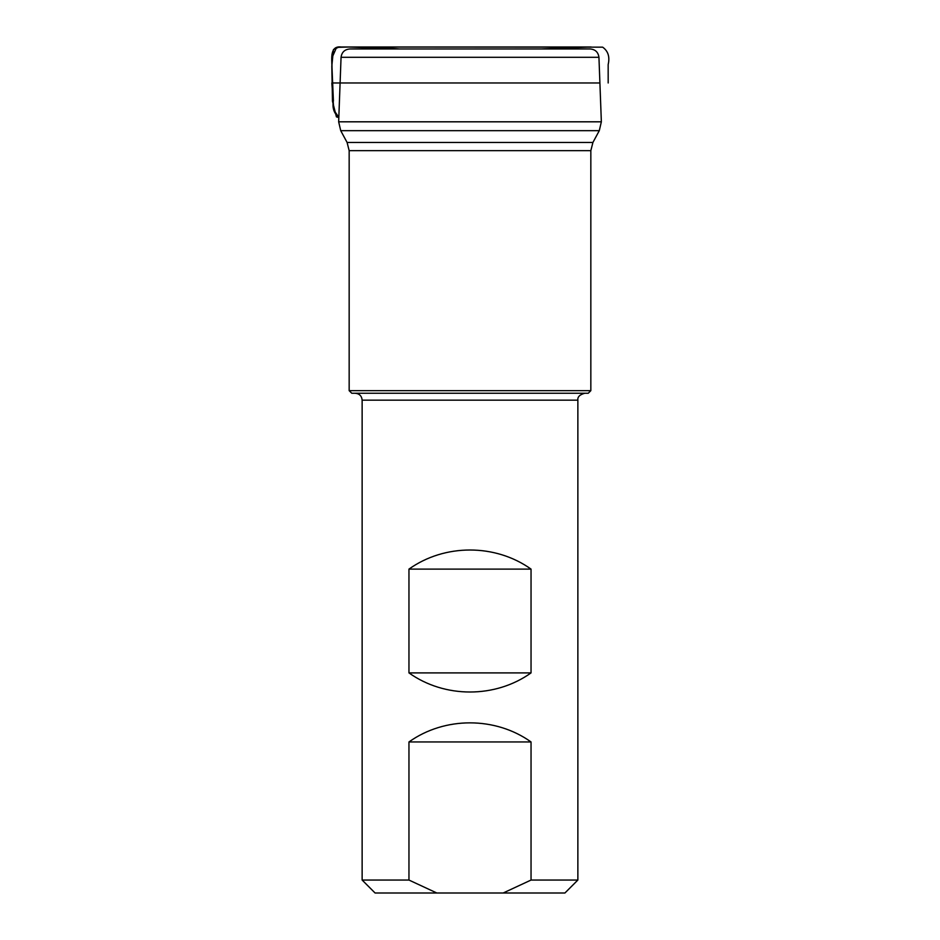 <?xml version="1.0" encoding="UTF-8"?>
<svg xmlns="http://www.w3.org/2000/svg" width="940" height="940" viewBox="0 0 940 940"><rect width="100%" height="100%" fill="white"/><g stroke="black" fill="none" stroke-linecap="round" stroke-linejoin="round"><path stroke-width="1.41" d="M340.104 82.979L332.161 82.979L331.902 58.033L336.59 47.376L349.292 47L399.606 48.962C382.204 47.576 365.261 46.929 348.775 47L341.126 47C329.681 45.543 331.855 59.032 331.926 66.035L333.406 100.768C332.126 107.806 333.935 113.329 338.823 117.347L333.818 110.062L331.832 82.979L599.908 82.979M590.837 390.664L588.252 393.249L351.76 393.249L349.163 390.664L590.837 390.664L590.837 150.659L349.163 150.659L347.095 142.457L592.917 142.457L599.285 130.672L340.727 130.672L338.659 121.812L601.353 121.812L598.945 57.305C598.24 52.205 595.326 49.421 590.191 48.962L349.809 48.962C344.686 49.421 341.761 52.205 341.055 57.305L598.945 57.305M408.959 569.111C444.655 543.649 495.345 543.649 531.041 569.111L531.041 672.899C495.345 698.373 444.655 698.373 408.959 672.899L408.959 569.111L531.041 569.111M531.041 880.052L503.17 893L375.084 893L362.135 880.052L408.959 880.052L408.959 741.954C444.655 716.491 495.345 716.491 531.041 741.954L531.041 880.052L577.865 880.052L577.865 400.158L362.135 400.158C361.736 395.963 359.433 393.66 355.238 393.249M503.17 893L564.917 893L577.865 880.052M436.83 893L408.959 880.052M531.041 672.899L408.959 672.899M531.041 741.954L408.959 741.954M608.18 82.979L608.168 64.578C609.954 56.847 608.11 51.042 602.658 47.165L339.117 47L333.453 49.562L331.82 66.117L332.466 101.215L336.426 116.877L338.811 117.559M541.158 48.962L591.213 47L348.846 47L398.783 48.962M347.753 47L348.775 47M341.126 47L345.767 47M579.322 47L346.096 47L579.322 47M349.163 390.664L349.163 150.659M347.095 142.457L340.727 130.672M341.055 57.305L338.659 121.812M599.285 130.672L601.353 121.812M590.837 150.659L592.917 142.457M362.135 880.052L362.135 400.158M577.865 400.158C577.418 396.95 579.721 394.647 584.774 393.249"/></g></svg>
